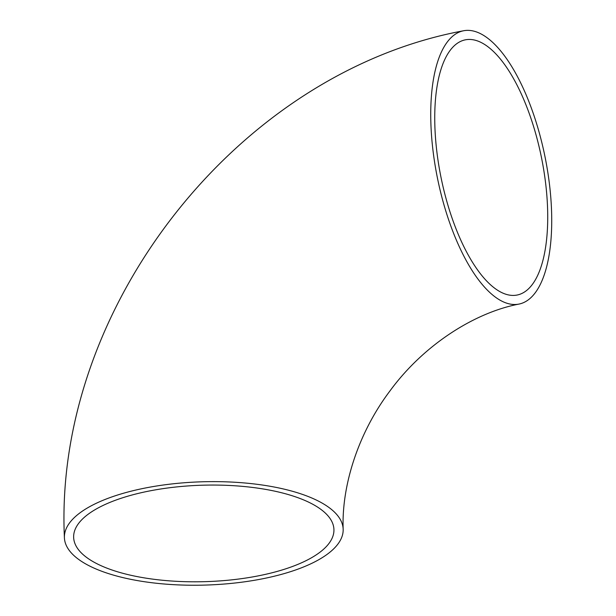 <?xml version="1.0" encoding="UTF-8"?>
<svg xmlns="http://www.w3.org/2000/svg" width="616" height="616" viewBox="0 0 616 616"><rect width="100%" height="100%" fill="white"/><g stroke="black" fill="none" stroke-linecap="round" stroke-linejoin="round"><path stroke-width="0.92" d="M321.09 509.524A130.207 48.24 -1.7 0 1 333.934 529.567A130.207 48.24 -1.7 0 1 233.402 579.671A130.207 48.24 -1.7 0 1 86.479 557.341A130.207 48.24 -1.7 0 1 73.643 537.298A130.207 48.24 -1.7 0 1 174.174 487.194A130.207 48.24 -1.7 0 1 321.09 509.524M494.817 288.319A130.207 51.19 78.5 0 0 517.24 295.01A130.207 51.19 78.5 0 0 545.676 183.691A130.207 51.19 78.5 0 0 487.649 46.547A130.207 51.19 78.5 0 0 465.226 39.855A130.207 51.19 78.5 0 0 436.79 151.174A130.207 51.19 78.5 0 0 494.817 288.319M487.387 37.969A139.439 54.824 78.5 0 0 463.378 30.8A139.439 54.824 78.5 0 0 432.933 150.019A139.439 54.824 78.5 0 0 495.072 296.897A139.439 54.824 78.5 0 0 519.08 304.065A139.439 54.824 78.5 0 0 549.534 184.846A139.439 54.824 78.5 0 0 487.387 37.969M78.155 559.043A139.439 51.667 -1.7 0 1 64.403 537.568A139.439 51.667 -1.7 0 1 172.072 483.914A139.439 51.667 -1.7 0 1 329.414 507.823A139.439 51.667 -1.7 0 1 343.166 529.298A139.439 51.667 -1.7 0 1 235.505 582.952A139.439 51.667 -1.7 0 1 78.155 559.043M463.378 30.8C237.899 72.657 53.546 307.538 64.403 537.568M519.08 304.065C474.913 312.458 423.793 344.598 389.812 391.129C357.858 433.533 341.464 486.37 343.166 529.298"/></g></svg>
